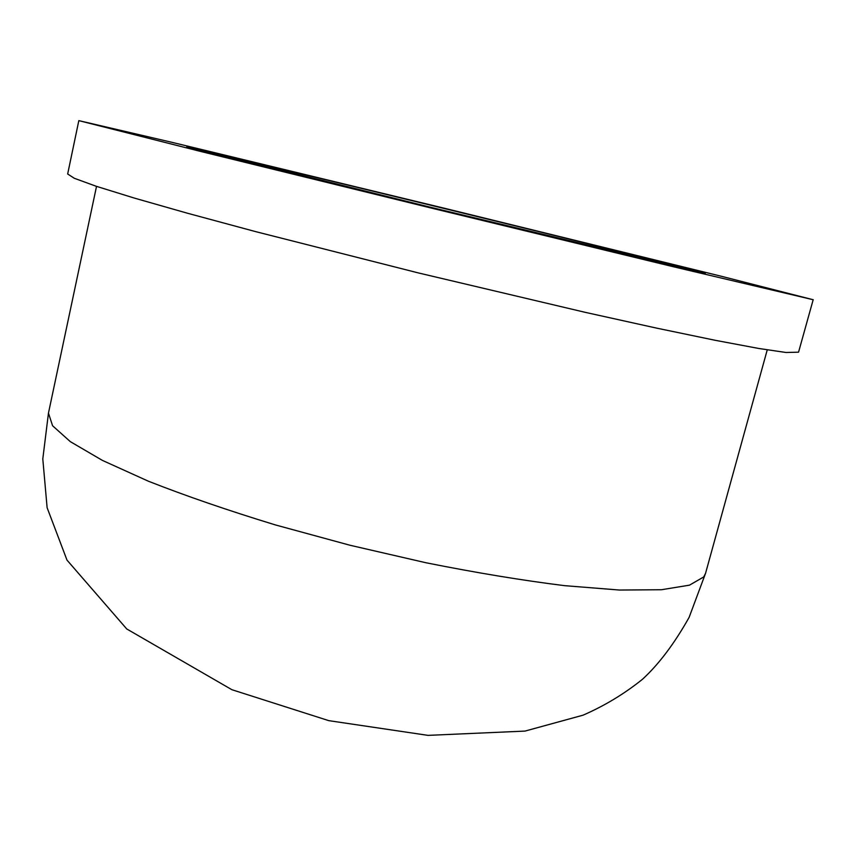 <?xml version="1.0" encoding="UTF-8"?>
<svg xmlns="http://www.w3.org/2000/svg" width="856" height="856" viewBox="0 0 856 856"><rect width="100%" height="100%" fill="white"/><g stroke="black" fill="none" stroke-linecap="round" stroke-linejoin="round"><path stroke-width="1.28" d="M703.546 272.882L428.728 206.82L186.801 146.793C194.366 147.264 698.368 270.122 705.301 273.192L703.546 272.882M812.676 299.611L673.148 266.697L434.078 208.746L201.331 151.619L78.827 120.632L171.2 142.149L446.361 208.725L721.287 276.253L812.676 299.611M813.2 299.654L798.552 352.18L786.033 352.49L758.694 348.456L715.381 340.335L656.82 328.169L585.194 312.333L418.498 272.957L255.345 231.548L187.732 213.305L134.114 198.014L96.214 186.266L74.312 178.283L67.667 174.003L78.827 120.632M705.558 573.306L703.696 576.965L689.476 585.162L661.431 589.731L619.487 590.041L564.639 585.665C522.288 580.389 476.096 572.76 426.063 562.777L349.954 545.24L275.418 524.931C227.931 510.433 185.591 495.859 148.388 481.211L102.367 460.378L70.331 441.653L52.58 425.753L48.46 413.116L42.8 458.923L47.112 507.694L67.003 560.124L126.742 628.957L231.88 689.701L328.8 720.656L428.021 735.368L524.985 731.088L583.054 715.177C604.497 705.836 624.281 693.884 642.428 679.322C658.799 664.299 674.368 643.648 689.123 617.358L705.558 573.306L767.244 349.869M96.525 186.373L48.46 413.116"/></g></svg>
